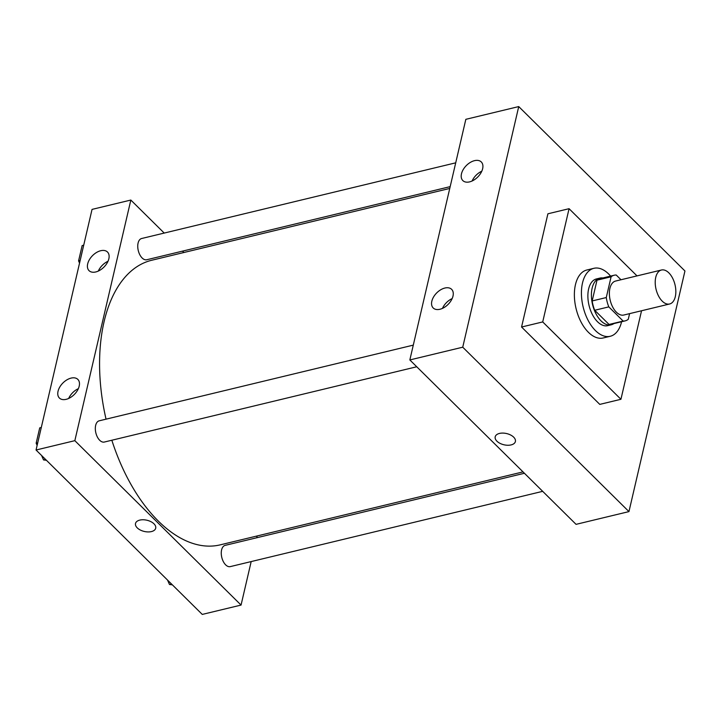 <?xml version="1.0" encoding="UTF-8"?>
<svg xmlns="http://www.w3.org/2000/svg" width="721" height="721" viewBox="0 0 721 721"><rect width="100%" height="100%" fill="white"/><g stroke="black" fill="none" stroke-linecap="round" stroke-linejoin="round"><path stroke-width="1.08" d="M662.238 301.153A17.475 9.743 -103.5 0 1 655.218 283.047A17.475 9.743 -103.5 0 1 661.436 270.014A17.475 9.743 -103.5 0 1 675 284.714A17.475 9.743 -103.5 0 1 669.629 303.992A17.475 9.743 -103.5 0 1 662.238 301.153M669.629 303.992L623.782 315.032A17.475 9.743 -103.5 0 1 616.392 312.202A17.475 9.743 -103.5 0 1 609.38 294.087A17.475 9.743 -103.5 0 1 615.59 281.055L661.436 270.014M594.708 310.273A23.469 13.086 -103.5 0 1 592.166 300.945L596.997 280.181L611.102 276.783L606.271 297.548A23.469 13.086 -103.5 0 0 608.812 306.876L594.708 310.273L609.047 324.459A23.469 13.086 -103.5 0 0 611.084 324.261L625.188 320.863A23.469 13.086 -103.5 0 0 628.27 319.304L629.595 313.635M620.997 279.757L616.221 275.025A23.469 13.086 -103.5 0 0 614.193 275.233A23.469 13.086 -103.5 0 0 611.102 276.783M608.812 306.876L623.151 321.061A23.469 13.086 -103.5 0 0 625.188 320.863M592.166 300.945L606.271 297.548M609.047 324.459L623.151 321.061M596.997 280.181A23.469 13.086 -103.5 0 1 600.088 278.63L614.193 275.233M602.873 277.955A24.027 13.393 76.5 0 0 599.953 278.081A24.027 13.393 76.5 0 0 592.139 288.148A24.027 13.393 76.5 0 0 595.979 313.815A24.027 13.393 76.5 0 0 611.21 324.81A24.027 13.393 76.5 0 0 613.877 323.594M611.21 324.81L607.686 325.658A24.027 13.393 -103.5 0 1 597.529 321.755A24.027 13.393 -103.5 0 1 588.615 288.995A24.027 13.393 -103.5 0 1 596.429 278.937L599.953 278.081M621.592 321.728A34.95 19.485 -103.5 0 1 610.245 336.274A34.95 19.485 -103.5 0 1 595.465 330.606A34.95 19.485 -103.5 0 1 581.441 294.384A34.95 19.485 -103.5 0 1 593.87 268.311A34.95 19.485 -103.5 0 1 610.597 276.098M610.245 336.274L603.189 337.978A34.95 19.485 -103.5 0 1 588.417 332.3A34.95 19.485 -103.5 0 1 574.385 296.079A34.95 19.485 -103.5 0 1 586.813 270.014L593.87 268.311M641.546 310.76L620.934 399.29L542.715 321.926L569.067 208.693L637.013 275.9M569.067 208.693L547.906 213.795L521.562 327.019L599.782 404.391L620.934 399.29M518.732 106.582L684.95 270.988L628.955 511.604L462.738 347.198L518.732 106.582L465.838 119.326L409.843 359.941L576.061 524.347L628.955 511.604L684.95 270.988L518.732 106.582L462.738 347.198L628.955 511.604M521.562 327.019L542.715 321.926M474.526 160.657A13.104 8.084 134.7 0 1 481.277 161.946A13.104 8.084 134.7 0 1 477.807 176.951A13.104 8.084 134.7 0 1 462.837 180.583A13.104 8.084 134.7 0 1 461.476 173.815A13.104 8.084 134.7 0 1 474.526 160.657M439.945 309.264A13.104 8.084 134.7 0 1 433.195 307.966A13.104 8.084 134.7 0 1 431.834 301.198A13.104 8.084 134.7 0 1 440.639 289.824A13.104 8.084 134.7 0 1 451.634 289.337A13.104 8.084 134.7 0 1 451.247 300.351A13.104 8.084 134.7 0 1 439.945 309.264M409.843 359.941L462.738 347.198M481.799 171.201A13.104 8.084 -45.3 0 0 472.093 181.007M452.157 298.584A13.104 8.084 -45.3 0 0 442.451 308.39M499.491 433.429A10.373 5.768 13.1 0 1 510.594 434.997A10.373 5.768 13.1 0 1 515.398 441.522A10.373 5.768 13.1 0 1 503.988 444.785A10.373 5.768 13.1 0 1 495.192 436.818A10.373 5.768 13.1 0 1 499.491 433.429M495.192 436.818A10.373 5.768 -166.9 0 0 503.988 444.785A10.373 5.768 -166.9 0 0 515.407 441.522M523.022 471.885L220.229 544.851A146.363 81.581 -103.5 0 1 158.359 521.094A146.363 81.581 -103.5 0 1 111.836 440.234M106.041 419.162A146.363 81.581 -103.5 0 1 151.662 260.272L449.751 188.442M524.41 473.264L225.141 545.373A10.923 6.092 76.5 0 0 221.59 549.952A10.923 6.092 76.5 0 0 223.339 561.614A10.923 6.092 76.5 0 0 230.26 566.616L542.679 491.334M450.174 186.631L146.751 259.749A10.923 6.092 -103.5 0 1 142.127 257.974A10.923 6.092 -103.5 0 1 137.747 246.654A10.923 6.092 -103.5 0 1 141.631 238.507L455.717 162.829M416.747 366.764L104.329 442.045A10.923 6.092 -103.5 0 1 99.705 440.279A10.923 6.092 -103.5 0 1 95.659 425.381A10.923 6.092 -103.5 0 1 99.21 420.812L413.295 345.125M74.84 440.666L130.834 200.05L92.045 209.396L36.05 450.012L74.84 440.666L241.057 605.072L251.178 561.569M256.721 537.767L257.145 535.955M183.873 252.512L182.485 251.133M164.217 233.072L130.834 200.05M100.733 250.719A13.104 8.084 134.7 0 1 107.483 252.017A13.104 8.084 134.7 0 1 104.013 267.022A13.104 8.084 134.7 0 1 89.043 270.654A13.104 8.084 134.7 0 1 87.683 263.886A13.104 8.084 134.7 0 1 100.733 250.719M66.152 399.335A13.104 8.084 134.7 0 1 59.401 398.037A13.104 8.084 134.7 0 1 58.041 391.269A13.104 8.084 134.7 0 1 66.846 379.895A13.104 8.084 134.7 0 1 77.841 379.399A13.104 8.084 134.7 0 1 77.453 390.421A13.104 8.084 134.7 0 1 66.152 399.335M36.05 450.012L202.268 614.418L241.057 605.072M108.006 261.263A13.104 8.084 -45.3 0 0 98.299 271.078M78.364 388.655A13.104 8.084 -45.3 0 0 68.657 398.461M135.503 523.491A10.373 5.768 -166.9 0 0 137.233 527.853A10.373 5.768 13.1 0 1 135.503 523.491A10.373 5.768 13.1 0 1 146.913 520.229A10.373 5.768 13.1 0 1 155.709 528.196A10.373 5.768 13.1 0 1 148.021 531.927A10.373 5.768 13.1 0 1 137.233 527.862A10.373 5.768 -166.9 0 0 148.021 531.927A10.373 5.768 -166.9 0 0 155.718 528.187M167.515 580.044L169.48 584.488L172.382 584.857M169.48 584.488L171.508 583.992M41.584 455.483L43.539 459.917L46.45 460.295M41.286 427.49L39.727 427.868L36.158 443.19L37.122 445.389M36.158 443.19L37.726 442.82M43.539 459.917L45.576 459.43M83.708 245.194L82.149 245.573L78.58 260.894L79.544 263.084M78.58 260.894L80.148 260.515"/></g></svg>
